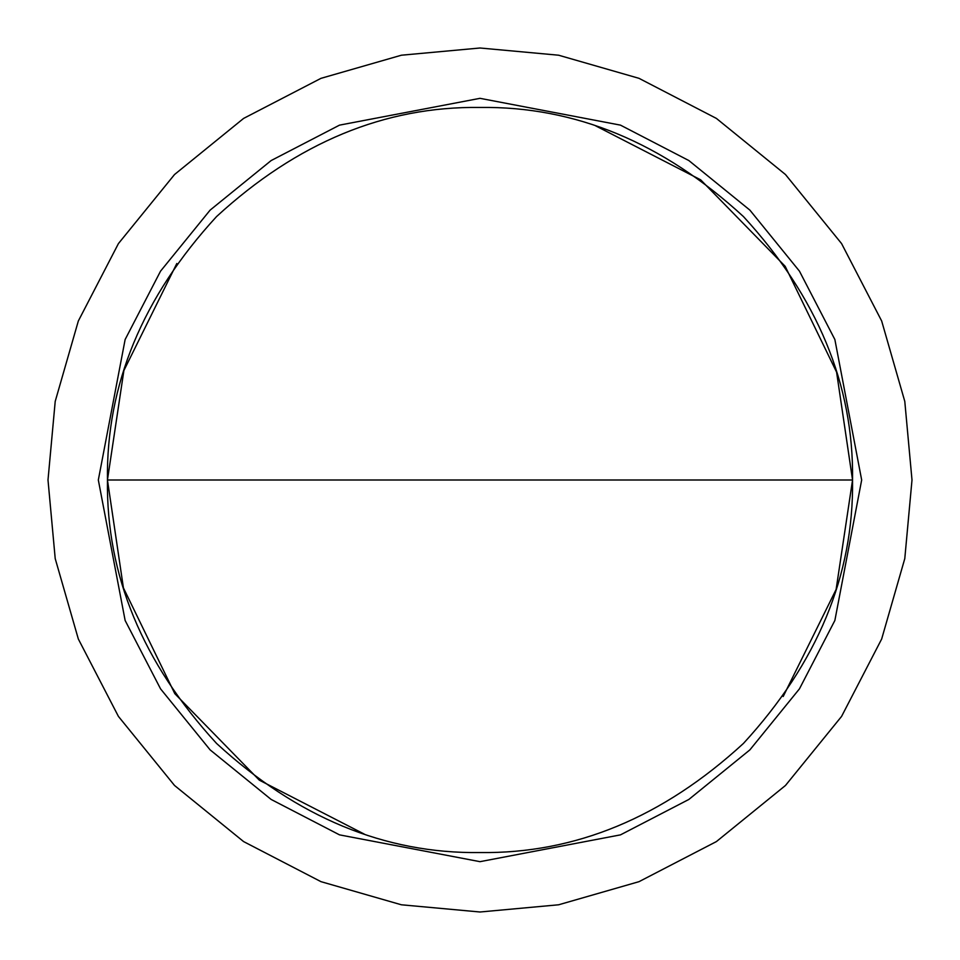 <?xml version="1.0" encoding="UTF-8"?>
<svg xmlns="http://www.w3.org/2000/svg" width="960" height="960" viewBox="0 0 960 960"><rect width="100%" height="100%" fill="white"/><g stroke="black" fill="none" stroke-linecap="round" stroke-linejoin="round"><path stroke-width="1.44" d="M364.308 834.132L259.332 780.168L174.828 693.684L123.42 587.904L107.448 480C106.176 384.924 142.548 297.108 216.564 216.564C297.108 142.548 384.924 106.176 480 107.448C575.076 106.176 662.892 142.548 743.436 216.564C817.452 297.108 853.824 384.924 852.552 480L836.112 589.464L783.192 696.492M595.692 125.868L700.668 179.832L785.172 266.316L836.58 372.096L852.552 480C853.824 575.076 817.452 662.892 743.436 743.436C662.892 817.452 575.076 853.824 480 852.552C384.924 853.824 297.108 817.452 216.564 743.436C142.548 662.892 106.176 575.076 107.448 480L123.888 370.536L176.808 263.508M861.672 480L834.864 620.484L799.452 688.848L749.88 749.88L688.848 799.452L620.484 834.864L480 861.672L339.516 834.864L271.152 799.452L210.12 749.88L160.548 688.848L125.136 620.484L98.328 480L125.136 339.516L160.548 271.152L210.12 210.12L271.152 160.548L339.516 125.136L480 98.328L620.484 125.136L688.848 160.548L749.88 210.12L799.452 271.152L834.864 339.516L861.672 480M912 480L904.788 558.612L881.664 639.012L841.584 716.4L785.472 785.472L716.4 841.584L639.012 881.664L558.612 904.788L480 912L401.388 904.788L320.988 881.664L243.6 841.584L174.528 785.472L118.416 716.4L78.336 639.012L55.212 558.612L48 480L55.212 401.388L78.336 320.988L118.416 243.6L174.528 174.528L243.6 118.416L320.988 78.336L401.388 55.212L480 48L558.612 55.212L639.012 78.336L716.4 118.416L785.472 174.528L841.584 243.6L881.664 320.988L904.788 401.388L912 480M852.552 480L107.448 480"/></g></svg>
